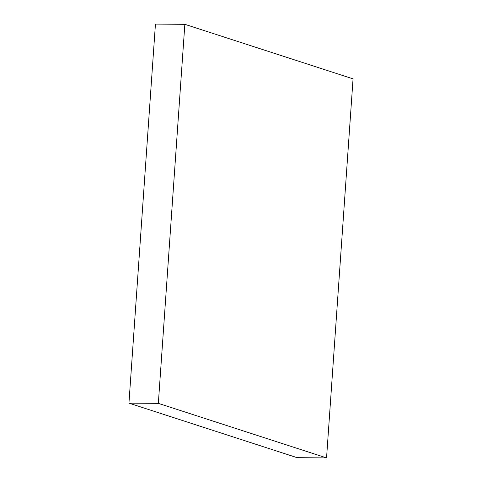 <?xml version="1.0" encoding="UTF-8"?>
<svg xmlns="http://www.w3.org/2000/svg" width="482" height="482" viewBox="0 0 482 482"><rect width="100%" height="100%" fill="white"/><g stroke="black" fill="none" stroke-linecap="round" stroke-linejoin="round"><path stroke-width="0.72" d="M158.337 403.356L128.941 403.139L155.445 24.1L184.847 24.317L158.337 403.356L326.555 457.9L353.059 78.861L184.847 24.317L155.445 24.1L128.941 403.139L158.337 403.356L184.847 24.317L353.059 78.861L326.555 457.9L297.153 457.683L326.555 457.9L158.337 403.356M297.153 457.683L128.941 403.139L297.153 457.683"/></g></svg>
